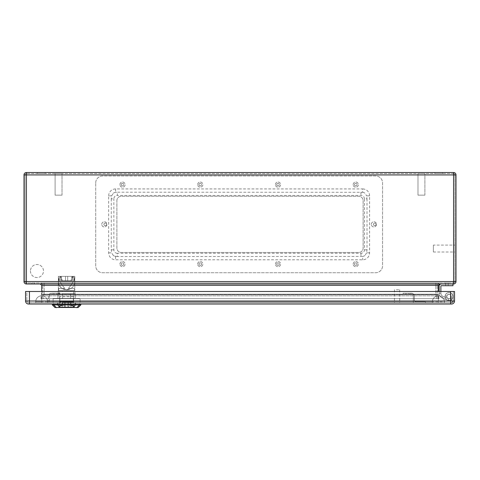 <?xml version="1.0" encoding="UTF-8"?>
<svg xmlns="http://www.w3.org/2000/svg" width="480" height="480" viewBox="0 0 480 480"><rect width="100%" height="100%" fill="white"/><g stroke="black" fill="none" stroke-linecap="round" stroke-linejoin="round"><path stroke-width="0.36" stroke-dasharray="2.4 1.8" d="M442.392 298.026L447.54 300.114L442.392 298.026A5.184 5.184 0 0 1 439.152 293.22A5.184 5.184 0 0 0 442.392 298.026L447.54 300.114L442.392 298.026A5.184 5.184 0 0 1 439.152 293.22L439.152 286.134A2.16 2.16 0 0 1 441.312 283.974L452.976 283.974L452.976 285.702L441.312 285.702A0.432 0.432 0 0 0 440.88 286.134L440.88 293.22L439.152 293.22A5.184 5.184 0 0 0 442.392 298.026M26.418 282.936L26.418 281.556L26.418 282.936A1.38 1.38 0 0 1 25.038 281.556A1.38 1.38 0 0 0 26.418 282.936L453.582 282.936L26.418 282.936A1.38 1.38 0 0 1 25.038 281.556L25.038 174.936L25.038 281.556L26.418 281.556L26.418 283.974L453.582 283.974A2.418 2.418 0 0 0 456 281.556L456 174.936L453.582 174.936L453.582 281.556L26.418 281.556L26.418 174.936L453.582 174.936L26.418 174.936L26.418 281.556L453.582 281.556L453.582 174.936L453.582 281.556L26.418 281.556L26.418 174.936L454.962 174.936L454.962 281.556L454.962 174.936A1.38 1.38 0 0 0 453.582 173.556L26.418 173.556L453.582 173.556A1.38 1.38 0 0 1 454.962 174.936A1.38 1.38 0 0 0 453.582 173.556L453.582 174.936L454.962 174.936M439.668 283.974L40.332 283.974L439.668 283.974L438.288 285.36L438.288 291.498M439.152 286.134A2.16 2.16 0 0 1 441.312 283.974L452.976 283.974L452.976 285.702L441.312 285.702A0.432 0.432 0 0 0 440.88 286.134L440.88 293.22A3.456 3.456 0 0 0 443.04 296.424A3.456 3.456 0 0 1 440.88 293.22L439.152 293.22L439.152 286.134A2.16 2.16 0 0 1 441.312 283.974L452.976 283.974L452.976 285.702L441.312 285.702M31.776 283.974L34.368 283.974L31.776 283.974L34.368 283.974L31.776 283.974L34.368 283.974L31.776 283.974L34.368 283.974L31.776 283.974L31.776 282.936L34.368 282.936L31.776 282.936L34.368 282.936L31.776 282.936L34.368 282.936L31.776 282.936L34.368 282.936L31.776 282.936L31.776 283.974M441.312 283.974L452.976 283.974M448.194 298.512L443.04 296.424L448.194 298.512A2.16 2.16 0 0 0 451.05 297.198A2.16 2.16 0 0 0 449.562 294.42A2.16 2.16 0 0 0 446.886 296.07A2.16 2.16 0 0 1 449.562 294.42A2.16 2.16 0 0 1 451.05 297.198A2.16 2.16 0 0 1 448.194 298.512L443.04 296.424A3.456 3.456 0 0 1 440.88 293.22L439.152 293.22L440.88 293.22A3.456 3.456 0 0 0 443.04 296.424L448.194 298.512A2.16 2.16 0 0 0 451.05 297.198A2.16 2.16 0 0 0 449.562 294.42A2.16 2.16 0 0 0 446.886 296.07L445.14 296.07L446.886 296.07A2.16 2.16 0 0 1 449.562 294.42A2.16 2.16 0 0 1 451.05 297.198A2.16 2.16 0 0 1 448.194 298.512M447.54 300.114A3.888 3.888 0 0 0 452.724 297.636A3.888 3.888 0 0 0 449.784 292.698A3.888 3.888 0 0 0 445.14 296.07A3.888 3.888 0 0 1 449.784 292.698A3.888 3.888 0 0 1 452.724 297.636A3.888 3.888 0 0 1 447.54 300.114A3.888 3.888 0 0 0 452.724 297.636A3.888 3.888 0 0 0 449.784 292.698A3.888 3.888 0 0 0 445.14 296.07L446.886 296.07L445.14 296.07A3.888 3.888 0 0 1 449.784 292.698A3.888 3.888 0 0 1 452.724 297.636A3.888 3.888 0 0 1 447.54 300.114M30.438 271.014A6.522 6.522 0 0 0 40.224 276.666A6.522 6.522 0 0 0 40.224 265.368A6.522 6.522 0 0 0 30.438 271.014A6.522 6.522 0 0 1 36.96 264.492A6.522 6.522 0 0 1 43.482 271.014A6.522 6.522 0 0 1 36.96 277.536A6.522 6.522 0 0 1 30.438 271.014M355.776 265.398A1.296 1.296 0 0 0 356.898 263.454A1.296 1.296 0 0 0 354.654 263.454A1.296 1.296 0 0 0 355.776 265.398A1.296 1.296 0 0 1 354.48 264.102A1.296 1.296 0 0 1 355.776 262.806A1.296 1.296 0 0 1 357.072 264.102A1.296 1.296 0 0 1 355.776 265.398M354.48 184.614A1.296 1.296 0 0 0 356.424 185.736A1.296 1.296 0 0 0 356.424 183.492A1.296 1.296 0 0 0 354.48 184.614A1.296 1.296 0 0 1 355.776 183.318A1.296 1.296 0 0 1 357.072 184.614A1.296 1.296 0 0 1 355.776 185.91A1.296 1.296 0 0 1 354.48 184.614M278.016 265.398A1.296 1.296 0 0 0 279.138 263.454A1.296 1.296 0 0 0 276.894 263.454A1.296 1.296 0 0 0 278.016 265.398A1.296 1.296 0 0 1 276.72 264.102A1.296 1.296 0 0 1 278.016 262.806A1.296 1.296 0 0 1 279.312 264.102A1.296 1.296 0 0 1 278.016 265.398M276.72 184.614A1.296 1.296 0 0 0 278.664 185.736A1.296 1.296 0 0 0 278.664 183.492A1.296 1.296 0 0 0 276.72 184.614A1.296 1.296 0 0 1 278.016 183.318A1.296 1.296 0 0 1 279.312 184.614A1.296 1.296 0 0 1 278.016 185.91A1.296 1.296 0 0 1 276.72 184.614M200.256 265.398A1.296 1.296 0 0 0 201.378 263.454A1.296 1.296 0 0 0 199.134 263.454A1.296 1.296 0 0 0 200.256 265.398A1.296 1.296 0 0 1 198.96 264.102A1.296 1.296 0 0 1 200.256 262.806A1.296 1.296 0 0 1 201.552 264.102A1.296 1.296 0 0 1 200.256 265.398M198.96 184.614A1.296 1.296 0 0 0 200.904 185.736A1.296 1.296 0 0 0 200.904 183.492A1.296 1.296 0 0 0 198.96 184.614A1.296 1.296 0 0 1 200.256 183.318A1.296 1.296 0 0 1 201.552 184.614A1.296 1.296 0 0 1 200.256 185.91A1.296 1.296 0 0 1 198.96 184.614M374.784 225.654A1.296 1.296 0 0 0 375.906 223.71A1.296 1.296 0 0 0 373.662 223.71A1.296 1.296 0 0 0 374.784 225.654A1.296 1.296 0 0 1 373.488 224.358A1.296 1.296 0 0 1 374.784 223.062A1.296 1.296 0 0 1 376.08 224.358A1.296 1.296 0 0 1 374.784 225.654M103.92 224.358A1.296 1.296 0 0 0 105.864 225.48A1.296 1.296 0 0 0 105.864 223.236A1.296 1.296 0 0 0 103.92 224.358A1.296 1.296 0 0 1 105.216 223.062A1.296 1.296 0 0 1 106.512 224.358A1.296 1.296 0 0 1 105.216 225.654A1.296 1.296 0 0 1 103.92 224.358M122.496 265.398A1.296 1.296 0 0 0 123.618 263.454A1.296 1.296 0 0 0 121.374 263.454A1.296 1.296 0 0 0 122.496 265.398A1.296 1.296 0 0 1 121.2 264.102A1.296 1.296 0 0 1 122.496 262.806A1.296 1.296 0 0 1 123.792 264.102A1.296 1.296 0 0 1 122.496 265.398M121.2 184.614A1.296 1.296 0 0 0 123.144 185.736A1.296 1.296 0 0 0 123.144 183.492A1.296 1.296 0 0 0 121.2 184.614A1.296 1.296 0 0 1 122.496 183.318A1.296 1.296 0 0 1 123.792 184.614A1.296 1.296 0 0 1 122.496 185.91A1.296 1.296 0 0 1 121.2 184.614M116.88 200.598A4.32 4.32 0 0 1 121.2 196.278L358.8 196.278A4.32 4.32 0 0 1 363.12 200.598L363.12 248.118A4.32 4.32 0 0 1 358.8 252.438L121.2 252.438A4.32 4.32 0 0 1 116.88 248.118L116.88 200.598A4.32 4.32 0 0 1 121.2 196.278L358.8 196.278A4.32 4.32 0 0 1 363.12 200.598L363.12 248.118A4.32 4.32 0 0 1 358.8 252.438L121.2 252.438A4.32 4.32 0 0 1 116.88 248.118L116.88 200.598M453.582 173.556L453.582 172.518A2.418 2.418 0 0 1 456 174.936A2.418 2.418 0 0 0 453.582 172.518L26.418 172.518A2.418 2.418 0 0 0 24 174.936L24 281.556A2.418 2.418 0 0 0 26.418 283.974A2.418 2.418 0 0 1 24 281.556L25.038 281.556M442.608 172.518L434.832 172.518L442.608 172.518L434.832 172.518L442.608 172.518L442.608 173.556L434.832 173.556L442.608 173.556L434.832 173.556L442.608 173.556L442.608 172.518M45.168 172.518L37.392 172.518L45.168 172.518L37.392 172.518L45.168 172.518L45.168 173.556L37.392 173.556L45.168 173.556L37.392 173.556L45.168 173.556L45.168 172.518M40.332 283.974L41.712 285.36L41.712 294.222L438.288 294.222L439.05 298.662L438.288 294.222L41.712 294.222L40.95 298.662L439.05 298.662L40.95 298.662L41.712 291.498M42.006 298.662L436.638 298.662L42.006 298.662L42.714 294.642L42.006 298.662M436.638 298.662L437.994 298.662L436.638 298.662L435.924 294.642L437.286 294.642L437.994 298.662L437.286 294.642L435.924 294.642L435.87 294.222L437.25 294.222L437.25 285.36L437.25 294.222L435.888 294.222L435.924 294.642L42.714 294.642L44.076 294.642L44.13 294.222L42.75 294.222L42.75 285.36L42.75 294.222L44.112 294.222L43.362 298.662L44.076 294.642L435.924 294.642L436.638 298.662M435.87 282.936L40.332 282.936L435.87 282.936L435.87 285.36L44.13 285.36L44.13 294.222L435.87 294.222L435.87 285.36L435.87 294.222L44.13 294.222L44.13 285.36L437.25 285.36L435.87 285.36L435.87 282.936M445.632 282.936L448.224 282.936L445.632 282.936L448.224 282.936L445.632 282.936L448.224 282.936L445.632 282.936L448.224 282.936L445.632 282.936L445.632 285.702L448.224 285.702L445.632 285.702L445.632 282.936L445.632 285.702L448.224 285.702L445.632 285.702L448.224 285.702L445.632 285.702L445.632 282.936M454.962 245.094L454.962 252.006L454.962 245.094L433.362 245.094L433.362 252.006L433.362 245.094M55.104 173.556L62.016 173.556L55.104 173.556L62.016 173.556L55.104 173.556L55.104 195.156L62.016 195.156L55.104 195.156L62.016 195.156L55.104 195.156L55.104 173.556M417.984 173.556L424.896 173.556L417.984 173.556L424.896 173.556L417.984 173.556L417.984 195.156L424.896 195.156L417.984 195.156L424.896 195.156L417.984 195.156L417.984 173.556M448.224 285.702L445.632 285.702L448.224 285.702L448.224 282.936L448.224 285.702M440.88 286.134L440.88 293.22L439.152 293.22L440.88 293.22L440.88 291.498M439.152 293.22L440.88 293.22L439.152 293.22M42.75 294.222L42.75 294.222A2.418 2.412 -170 0 1 42.714 294.642A2.418 2.412 -170 0 0 42.75 294.222A2.418 2.418 0 0 1 42.714 294.642A2.418 2.418 0 0 0 42.75 294.222A2.418 2.418 0 0 1 42.714 294.642M437.25 294.222L437.25 294.222A2.418 2.412 -10 0 0 437.286 294.642A2.418 2.418 0 0 1 437.25 294.222A2.418 2.418 0 0 0 437.286 294.642A2.418 2.412 -10 0 1 437.25 294.222A2.418 2.418 0 0 0 437.286 294.642M454.962 281.556A1.38 1.38 0 0 1 453.582 282.936A1.38 1.38 0 0 0 454.962 281.556L453.582 281.556L454.962 281.556A1.38 1.38 0 0 1 453.582 282.936L453.582 281.556L453.582 282.936M25.038 174.936A1.38 1.38 0 0 1 26.418 173.556A1.38 1.38 0 0 0 25.038 174.936L26.418 174.936L26.418 173.556L26.418 174.936L25.038 174.936A1.38 1.38 0 0 1 26.418 173.556M439.668 282.936A2.418 2.418 0 0 0 437.25 285.36A2.418 2.418 0 0 1 439.668 282.936A2.418 2.418 0 0 0 437.25 285.36M42.75 285.36A2.418 2.418 0 0 0 40.332 282.936A2.418 2.418 0 0 1 42.75 285.36L44.13 285.36L42.75 285.36A2.418 2.418 0 0 0 40.332 282.936M95.712 182.886A6.912 6.912 0 0 1 102.624 175.974L375.648 175.974A6.912 6.912 0 0 1 382.56 182.886L382.56 265.83A6.912 6.912 0 0 1 375.648 272.742L102.624 272.742A6.912 6.912 0 0 1 95.712 265.83L95.712 182.886A6.912 6.912 0 0 1 102.624 175.974L375.648 175.974A6.912 6.912 0 0 1 382.56 182.886L382.56 265.83A6.912 6.912 0 0 1 375.648 272.742L102.624 272.742A6.912 6.912 0 0 1 95.712 265.83L95.712 182.886M101.76 224.358A2.592 2.592 0 0 1 105.648 222.114A2.592 2.592 0 0 1 105.648 226.602A2.592 2.592 0 0 1 101.76 224.358A2.592 2.592 0 0 1 105.648 222.114A2.592 2.592 0 0 1 105.648 226.602A2.592 2.592 0 0 1 101.76 224.358M371.328 224.358A2.592 2.592 0 0 1 375.216 222.114A2.592 2.592 0 0 1 375.216 226.602A2.592 2.592 0 0 1 371.328 224.358A2.592 2.592 0 0 1 375.216 222.114A2.592 2.592 0 0 1 375.216 226.602A2.592 2.592 0 0 1 371.328 224.358M119.904 184.614A2.592 2.592 0 0 1 123.792 182.37A2.592 2.592 0 0 1 123.792 186.858A2.592 2.592 0 0 1 119.904 184.614A2.592 2.592 0 0 1 123.792 182.37A2.592 2.592 0 0 1 123.792 186.858A2.592 2.592 0 0 1 119.904 184.614M119.904 264.102A2.592 2.592 0 0 1 123.792 261.858A2.592 2.592 0 0 1 123.792 266.346A2.592 2.592 0 0 1 119.904 264.102A2.592 2.592 0 0 1 123.792 261.858A2.592 2.592 0 0 1 123.792 266.346A2.592 2.592 0 0 1 119.904 264.102M197.664 184.614A2.592 2.592 0 0 1 201.552 182.37A2.592 2.592 0 0 1 201.552 186.858A2.592 2.592 0 0 1 197.664 184.614A2.592 2.592 0 0 1 201.552 182.37A2.592 2.592 0 0 1 201.552 186.858A2.592 2.592 0 0 1 197.664 184.614M197.664 264.102A2.592 2.592 0 0 1 201.552 261.858A2.592 2.592 0 0 1 201.552 266.346A2.592 2.592 0 0 1 197.664 264.102A2.592 2.592 0 0 1 201.552 261.858A2.592 2.592 0 0 1 201.552 266.346A2.592 2.592 0 0 1 197.664 264.102M275.424 184.614A2.592 2.592 0 0 1 279.312 182.37A2.592 2.592 0 0 1 279.312 186.858A2.592 2.592 0 0 1 275.424 184.614A2.592 2.592 0 0 1 279.312 182.37A2.592 2.592 0 0 1 279.312 186.858A2.592 2.592 0 0 1 275.424 184.614M275.424 264.102A2.592 2.592 0 0 1 279.312 261.858A2.592 2.592 0 0 1 279.312 266.346A2.592 2.592 0 0 1 275.424 264.102A2.592 2.592 0 0 1 279.312 261.858A2.592 2.592 0 0 1 279.312 266.346A2.592 2.592 0 0 1 275.424 264.102M353.184 184.614A2.592 2.592 0 0 1 357.072 182.37A2.592 2.592 0 0 1 357.072 186.858A2.592 2.592 0 0 1 353.184 184.614A2.592 2.592 0 0 1 357.072 182.37A2.592 2.592 0 0 1 357.072 186.858A2.592 2.592 0 0 1 353.184 184.614M353.184 264.102A2.592 2.592 0 0 1 357.072 261.858A2.592 2.592 0 0 1 357.072 266.346A2.592 2.592 0 0 1 353.184 264.102A2.592 2.592 0 0 1 357.072 261.858A2.592 2.592 0 0 1 357.072 266.346A2.592 2.592 0 0 1 353.184 264.102M108.672 195.846A6.912 6.912 0 0 1 115.584 188.934L362.688 188.934L362.688 192.288L117.312 192.174L117.312 195.414A3.456 3.456 0 0 0 113.856 198.87L111.264 198.87L111.642 195.846L108.672 195.846L108.672 252.87A6.912 6.912 0 0 0 115.584 259.782L362.688 259.782A6.912 6.912 0 0 0 369.6 252.87L369.6 195.846L366.63 195.846L367.008 198.87L364.416 198.87L364.416 249.846A3.456 3.456 0 0 1 360.96 253.302L117.312 253.302L117.312 256.542L362.688 256.434L362.688 259.782M362.688 188.934A6.912 6.912 0 0 1 369.6 195.846M364.416 198.87A3.456 3.456 0 0 0 360.96 195.414L117.312 195.414M117.312 253.302A3.456 3.456 0 0 1 113.856 249.846L113.856 198.87M111.642 195.846L113.37 193.194A3.456 3.456 0 0 1 114.42 192.594L117.312 192.174M111.264 198.87L111.264 249.846L111.642 252.87L108.672 252.87M117.312 256.542L114.42 256.128A3.456 3.456 0 0 1 113.37 255.528L111.642 252.87M362.688 192.288L363.852 192.594A3.456 3.456 0 0 1 364.902 193.194L366.63 195.846M369.6 252.87L366.63 252.87L367.008 249.846L367.008 198.87M366.63 252.87L364.902 255.528A3.456 3.456 0 0 1 363.852 256.128L362.688 256.434M28.578 302.73A1.728 1.728 0 0 1 26.85 301.002A1.728 1.728 0 0 0 28.578 302.73A1.728 1.728 0 0 1 26.85 301.002L444.36 301.002A6.048 6.048 0 0 1 444.42 301.866A6.048 6.048 0 0 0 438.372 295.818L41.712 295.818A6.048 6.048 0 0 0 35.664 301.866L41.712 301.866L35.664 301.866A6.048 6.048 0 0 1 41.712 295.818A6.048 6.048 0 0 0 35.664 301.866L35.664 302.73L35.664 301.866A6.048 6.048 0 0 1 41.712 295.818C45.378 296.184 47.394 298.2 47.76 301.866L432.324 301.866C432.69 298.2 434.706 296.184 438.372 295.818L438.372 301.866L438.372 295.818C434.706 296.184 432.69 298.2 432.324 301.866L47.76 301.866L47.76 302.73L432.324 302.73L47.76 302.73L47.76 301.866L47.76 302.73L49.488 302.73L47.76 302.73L47.76 301.866A6.048 6.048 0 0 0 47.76 301.692A1.728 1.728 0 0 0 48.45 300.306L48.45 296.25A3.024 3.024 0 0 1 51.474 293.226L59.682 293.226L51.906 293.226L59.682 293.226L51.906 293.226L59.682 293.226L59.682 294.264L59.682 293.226L59.682 294.264L59.682 293.226L51.474 293.226A3.024 3.024 0 0 0 48.45 296.25L48.45 300.306A1.728 1.728 0 0 1 47.76 301.692A6.048 6.048 0 0 1 47.76 301.866C47.394 298.2 45.378 296.184 41.712 295.818L41.712 301.866L438.372 301.866L438.372 302.73L41.712 302.73L444.42 302.73L444.42 301.866A6.048 6.048 0 0 0 444.36 301.002L450.642 301.002A0.864 0.864 0 0 0 451.506 300.066A0.864 0.864 0 0 1 450.642 301.002A0.864 0.864 0 0 0 451.506 300.066L451.2 296.328L451.506 300.066A0.864 0.864 0 0 1 450.642 301.002L453.084 301.002A2.592 2.592 0 0 0 453.234 300.138L452.916 296.16A3.93 3.93 0 0 0 445.092 296.1A3.93 3.93 0 0 0 448.224 300.36L448.566 298.668A2.202 2.202 0 0 1 449.028 294.306A2.202 2.202 0 0 1 451.2 296.328A2.202 2.202 0 0 0 446.808 296.274A2.202 2.202 0 0 0 448.566 298.668L448.224 300.36A3.93 3.93 0 0 1 449.034 292.578A3.93 3.93 0 0 1 452.916 296.16L453.234 300.138A2.592 2.592 0 0 1 450.642 302.73L444.42 302.73L444.42 301.866A6.048 6.048 0 0 0 444.36 301.002L453.084 301.002A2.592 2.592 0 0 0 453.234 300.138A2.592 2.592 0 0 1 450.642 302.73L444.42 302.73L444.42 301.866L41.712 301.866L41.712 302.73L35.664 302.73L41.712 302.73L41.712 295.818L438.372 295.818A6.048 6.048 0 0 1 444.42 301.866L444.42 302.73L438.372 302.73L438.372 301.866L444.42 301.866A6.048 6.048 0 0 0 444.36 301.002L450.642 301.002A0.864 0.864 0 0 0 451.506 300.066L451.2 296.328A2.202 2.202 0 0 0 446.808 296.274A2.202 2.202 0 0 0 448.566 298.668A2.202 2.202 0 0 1 449.028 294.306A2.202 2.202 0 0 1 451.2 296.328A2.202 2.202 0 0 0 446.808 296.274A2.202 2.202 0 0 0 448.566 298.668L448.224 300.36A3.93 3.93 0 0 1 449.034 292.578A3.93 3.93 0 0 1 452.916 296.16A3.93 3.93 0 0 0 445.092 296.1A3.93 3.93 0 0 0 448.224 300.36A3.93 3.93 0 0 1 449.034 292.578A3.93 3.93 0 0 1 452.916 296.16L453.234 299.76L452.916 296.16A3.93 3.93 0 0 0 445.092 296.1A3.93 3.93 0 0 0 448.224 300.36L448.566 298.668A2.202 2.202 0 0 1 449.028 294.306A2.202 2.202 0 0 1 451.2 296.328L451.506 300.066A0.864 0.864 0 0 1 450.642 301.002L453.084 301.002A2.592 2.592 0 0 0 453.234 300.138A2.592 2.592 0 0 1 450.642 302.73L28.578 302.73L451.506 302.73L450.642 302.73L450.642 301.002L453.084 301.002A2.592 2.592 0 0 0 453.234 300.138A2.592 2.592 0 0 1 450.642 302.73L450.642 301.002A0.864 0.864 0 0 0 451.506 300.066L451.2 296.328A2.202 2.202 0 0 0 446.808 296.274A2.202 2.202 0 0 0 448.566 298.668L448.224 300.36A3.93 3.93 0 0 1 449.034 292.578A3.93 3.93 0 0 1 452.916 296.16L453.234 299.76L452.916 296.16A3.93 3.93 0 0 0 445.092 296.1A3.93 3.93 0 0 0 448.224 300.36L448.566 298.668A2.202 2.202 0 0 1 449.028 294.306A2.202 2.202 0 0 1 451.2 296.328L451.506 300.066A0.864 0.864 0 0 1 450.642 301.002L453.234 301.002L453.234 291.498L25.554 291.498L453.234 291.498L453.234 301.002A1.728 1.728 0 0 1 451.506 302.73A1.728 1.728 0 0 0 453.234 301.002A1.728 1.728 0 0 1 451.506 302.73M53.85 293.226L56.874 293.226L53.85 293.226L56.874 293.226L53.85 293.226L56.874 293.226L53.85 293.226L56.874 293.226L53.85 293.226L56.874 293.226L53.85 293.226L56.874 293.226L53.85 293.226L56.874 293.226L53.85 293.226L56.874 293.226L53.85 293.226L56.874 293.226L53.85 293.226L56.874 293.226L53.85 293.226L56.874 293.226L53.85 293.226L56.874 293.226L53.85 293.226L56.874 293.226L53.85 293.226L56.874 293.226L53.85 293.226L56.874 293.226L53.85 293.226L53.85 294.264L56.874 294.264L53.85 294.264L53.85 293.226L53.85 294.264L56.874 294.264L53.85 294.264L56.874 294.264L53.85 294.264L53.85 293.226L53.85 294.264L56.874 294.264L53.85 294.264L56.874 294.264L53.85 294.264L53.85 293.226L53.85 294.264L56.874 294.264L53.85 294.264L56.874 294.264L53.85 294.264L53.85 293.226L53.85 294.264L56.874 294.264L53.85 294.264L56.874 294.264L53.85 294.264L53.85 293.226L53.85 294.264L56.874 294.264L53.85 294.264L56.874 294.264L53.85 294.264L53.85 293.226L53.85 294.264L56.874 294.264L53.85 294.264L56.874 294.264L53.85 294.264L53.85 293.226L53.85 294.264L56.874 294.264L53.85 294.264M59.682 294.264L59.682 293.226L59.682 294.264L51.216 294.264A1.728 1.728 0 0 0 49.488 295.992L49.488 302.73L49.488 295.992A1.728 1.728 0 0 1 51.216 294.264L59.682 294.264M403.122 294.264L403.122 293.226L411.33 293.226A3.024 3.024 0 0 1 414.354 296.25L414.354 299.964A1.728 1.728 0 0 0 416.082 301.692L425.412 301.692L425.412 302.73L413.316 302.73L413.316 295.992A1.728 1.728 0 0 0 411.588 294.264L403.122 294.264L403.122 293.226L411.33 293.226A3.024 3.024 0 0 1 414.354 296.25L414.354 299.964A1.728 1.728 0 0 0 416.082 301.692L425.412 301.692L425.412 302.73L413.316 302.73L413.316 295.992A1.728 1.728 0 0 0 411.588 294.264L403.122 294.264L403.122 293.226L410.898 293.226L403.122 293.226L410.898 293.226L403.122 293.226L403.122 294.264L410.898 294.264L403.122 294.264L410.898 294.264L403.122 294.264L403.122 293.226L403.122 294.264M405.93 293.226L408.954 293.226L405.93 293.226L408.954 293.226L405.93 293.226L408.954 293.226L405.93 293.226L408.954 293.226L405.93 293.226L408.954 293.226L405.93 293.226L408.954 293.226L405.93 293.226L408.954 293.226L405.93 293.226L408.954 293.226L405.93 293.226L408.954 293.226L405.93 293.226L408.954 293.226L405.93 293.226L408.954 293.226L405.93 293.226L408.954 293.226L405.93 293.226L408.954 293.226L405.93 293.226L408.954 293.226L405.93 293.226L408.954 293.226L405.93 293.226L405.93 294.264L408.954 294.264L405.93 294.264L405.93 293.226L405.93 294.264L408.954 294.264L405.93 294.264L408.954 294.264L405.93 294.264L405.93 293.226L405.93 294.264L408.954 294.264L405.93 294.264L408.954 294.264L405.93 294.264L405.93 293.226L405.93 294.264L408.954 294.264L405.93 294.264L408.954 294.264L405.93 294.264L405.93 293.226L405.93 294.264L408.954 294.264L405.93 294.264L408.954 294.264L405.93 294.264L405.93 293.226L405.93 294.264L408.954 294.264L405.93 294.264L408.954 294.264L405.93 294.264L405.93 293.226L405.93 294.264L408.954 294.264L405.93 294.264L408.954 294.264L405.93 294.264L405.93 293.226L405.93 294.264L408.954 294.264L405.93 294.264M394.482 302.73L399.666 302.73L394.482 302.73L394.482 289.77L399.666 289.77L394.482 289.77M62.496 302.73L75.408 302.73L57.78 302.73L75.408 302.73L57.78 302.73L62.496 302.73L62.496 304.026L75.408 304.026L57.78 304.026L75.408 304.026L57.78 304.026L62.496 304.026L62.496 302.73M451.506 304.026L29.442 304.026L29.442 301.002L29.442 302.73L29.442 301.002L26.85 301.002L26.85 291.498L25.554 291.498L25.554 301.002L29.442 301.002L29.442 291.498L454.53 291.498L454.53 301.002A3.024 3.024 0 0 1 451.506 304.026A3.024 3.024 0 0 0 454.53 301.002L29.442 301.002L29.442 291.498L26.85 291.498L26.85 301.002M28.578 304.026A3.024 3.024 0 0 1 25.554 301.002M75.408 302.73L75.408 304.026L75.408 302.73M70.698 302.73L70.698 304.026L70.698 302.73M57.78 304.026L57.78 302.73L57.78 304.026M432.324 301.866L432.324 302.73L432.324 301.866M410.898 293.226L410.898 294.264L410.898 293.226M51.906 293.226L51.906 294.264L51.906 293.226M65.298 302.298L65.298 307.05L62.274 307.05L70.914 307.05L62.274 307.05L70.914 307.05L65.298 307.05L65.298 302.298L65.298 307.05L65.298 302.298L62.274 302.298L67.89 302.298L67.89 307.05L67.89 302.298L67.89 307.05L67.89 302.298L70.914 302.298L65.298 302.298L65.298 307.05L65.298 302.298L65.298 307.05L65.298 302.298L62.274 302.298L67.89 302.298L67.89 307.05L67.89 302.298L67.89 307.05L67.89 302.298L70.914 302.298L65.298 302.298M73.506 302.298L59.682 302.298L73.506 302.298L73.506 307.05L59.682 307.05L73.506 307.05L59.682 307.05L73.506 307.05L73.506 302.298L59.682 302.298L73.506 302.298M68.754 302.298L64.434 302.298L68.754 302.298L68.754 307.05L64.434 307.05L68.754 307.05L64.434 307.05L68.754 307.05L68.754 302.298L64.434 302.298L68.754 302.298M73.506 296.682L59.682 296.682L73.506 296.682L73.506 301.434L59.682 301.434L73.506 301.434L59.682 301.434L73.506 301.434L73.506 296.682L59.682 296.682L73.506 296.682M68.868 288.474L74.574 288.474L74.436 290.544L58.752 290.544L58.752 288.474L64.854 288.474L64.32 288.474L66.594 290.004L68.868 288.474L68.334 288.474L74.436 288.474L74.436 290.544L70.176 290.544L70.914 290.634L70.914 291.498L62.274 291.498L70.914 291.498L62.274 291.498L70.914 291.498L70.914 290.634L58.386 290.544L74.802 290.544L58.386 290.544L58.752 290.544L58.614 288.474L64.32 288.474L66.594 290.004L68.868 288.474L74.574 288.474L74.574 290.634L74.934 290.634L58.614 290.634L58.614 288.474L64.854 288.474C61.02 284.142 58.866 280.11 58.386 276.378L60.234 276.378A8.208 8.208 0 0 0 60.99 287.556A8.208 8.208 0 0 0 72.198 287.556A8.208 8.208 0 0 0 72.96 276.378L74.802 276.378C74.334 280.104 72.18 284.136 68.334 288.474L74.574 288.474L74.574 290.634L58.614 290.634L58.614 288.474L64.854 288.474C61.02 284.142 58.866 280.11 58.386 276.378L60.234 276.378A8.208 8.208 0 0 0 60.99 287.556A8.208 8.208 0 0 0 72.198 287.556A8.208 8.208 0 0 0 72.96 276.378L74.802 281.562C75.198 292.104 57.99 292.104 58.386 281.562L60.234 276.378L74.802 276.378L72.642 276.378L70.788 280.698L60.546 280.698L62.4 280.698L60.546 276.378L72.642 276.378L70.788 280.698L60.546 280.698L70.788 280.698L62.4 280.698L60.546 276.378L58.386 276.378L58.386 281.562L60.234 276.378L72.96 276.378L74.802 281.562C75.198 292.104 57.99 292.104 58.386 281.562L58.386 290.544L58.386 276.378L74.802 276.378C74.334 280.104 72.18 284.136 68.334 288.474L68.868 288.474M66.594 293.658L74.934 293.658L66.594 293.658M58.26 290.634L74.574 290.634L58.26 290.634L58.26 293.658L58.26 290.634M65.514 276.378L61.41 276.378L65.514 276.378L65.514 280.698L61.41 280.698L65.514 280.698L61.41 280.698L65.514 280.698L65.514 276.378L61.41 276.378L61.41 280.698L61.41 276.378L65.514 276.378L65.514 280.698L65.514 276.378M71.778 276.378L67.674 276.378L71.778 276.378L71.778 280.698L67.674 280.698L71.778 280.698L67.674 280.698L71.778 280.698L71.778 276.378L67.674 276.378L67.674 280.698L67.674 276.378L71.778 276.378L71.778 280.698L71.778 276.378M57.954 298.41L57.954 293.658L75.234 293.658L70.554 293.658L70.554 298.41L70.554 293.658L57.954 293.658L57.954 298.41L62.634 298.41L57.954 298.41L57.954 293.658L57.954 298.41L62.634 298.41L62.634 293.658L75.234 293.658L70.554 293.658L70.554 298.41L75.234 298.41L75.234 293.658L75.234 298.41L62.634 298.41L62.634 293.658L62.634 298.41L70.554 298.41L70.554 293.658L62.634 293.658L62.634 298.41L57.954 298.41M73.614 307.482L59.574 307.482L73.614 307.482L73.614 291.498L59.574 291.498L73.614 291.498L59.574 291.498L73.614 291.498L73.614 307.482L59.574 307.482L73.614 307.482M62.634 302.73L75.234 302.73L70.554 302.73L70.554 304.026L70.554 302.73L57.954 302.73L75.234 302.73L70.554 302.73L70.554 304.026L62.634 304.026L62.634 302.73L62.634 304.026L57.954 304.026L57.954 302.73L57.954 304.026L75.234 304.026L75.234 302.73L75.234 304.026L70.554 304.026L70.554 302.73L62.634 302.73L62.634 304.026L62.634 302.73M79.464 304.026L52.32 304.026L79.464 304.026M74.412 307.482L54.942 307.482L58.776 307.482L59.256 306.684C60.222 305.574 62.67 304.974 66.594 304.89C70.518 304.974 72.966 305.574 73.932 306.684L74.412 307.482L58.776 307.482M80.844 304.89L78.252 307.482L54.942 307.482L52.35 304.89L80.844 304.89L52.35 304.89L80.844 304.89L80.874 304.026M59.862 302.73L80.064 302.73L53.124 302.73L80.064 302.73L59.862 302.73L59.862 298.41L53.124 298.41L53.124 302.73L53.124 298.41L59.862 298.41L59.862 302.73L59.862 298.41L73.332 298.41L73.332 302.73L73.332 298.41L80.064 298.41L80.064 302.73L80.064 298.41L53.124 298.41L59.862 298.41L59.862 302.73M74.802 276.378L74.802 290.544L74.802 276.378M62.634 298.41L75.234 298.41L75.234 293.658L75.234 298.41L62.634 298.41M57.954 304.026L57.954 302.73L57.954 304.026L62.634 304.026L57.954 304.026M70.554 304.026L62.634 304.026L75.234 304.026L75.234 302.73L75.234 304.026L70.554 304.026M73.332 298.41L73.332 302.73L73.332 298.41L80.064 298.41L59.862 298.41L73.332 298.41M67.674 276.378L67.674 280.698L67.674 276.378M61.41 276.378L61.41 280.698L61.41 276.378M41.712 285.36L438.288 285.36M41.688 294.462L438.312 294.462L41.688 294.462M456 281.556A2.418 2.418 0 0 1 453.582 283.974L453.582 281.556L456 281.556M26.418 172.518L26.418 174.936L24 174.936M44.13 285.36L44.13 282.936L44.13 285.36M435.87 294.222L435.87 294.642L435.87 294.222M44.13 294.222L44.13 294.642L44.13 294.222M364.902 255.528A6.912 6.912 0 0 1 363.852 256.128M363.852 192.594A6.912 6.912 0 0 1 364.902 193.194M113.37 193.194A6.912 6.912 0 0 1 114.42 192.594M114.42 256.128A6.912 6.912 0 0 1 113.37 255.528M115.584 188.934L115.584 192.288M115.584 256.434L115.584 259.782M360.96 192.174L360.96 195.414M113.856 249.846L111.264 249.846M367.008 249.846L364.416 249.846M360.96 253.302L360.96 256.542M453.234 301.002L450.642 301.002L450.642 291.498M450.642 304.026L450.642 301.002L29.442 301.002L29.442 291.498M438.372 295.818A6.048 6.048 0 0 1 444.42 301.866M57.642 304.956L57.6 303.786M53.754 304.956L53.718 303.786M56.292 307.704L53.544 304.656M76.896 307.704L79.644 304.656M79.47 303.786L79.434 304.956M75.552 304.956L75.588 303.786M75.654 304.776L73.83 306.798M59.358 306.798L57.534 304.776M434.832 172.518L434.832 173.556L434.832 172.518M37.392 172.518L37.392 173.556L37.392 172.518M424.896 195.156L424.896 173.556L424.896 195.156M62.016 195.156L62.016 173.556L62.016 195.156M34.368 283.974L34.368 282.936L34.368 283.974M433.362 252.006L454.962 252.006M56.874 294.264L56.874 293.226M408.954 294.264L408.954 293.226M399.666 289.77L399.666 302.73M62.274 302.298L62.274 307.05L62.274 302.298M70.914 302.298L70.914 307.05L70.914 302.298M59.682 302.298L59.682 307.05L59.682 302.298M64.434 302.298L64.434 307.05L64.434 302.298M59.682 296.682L59.682 301.434L59.682 296.682M74.934 293.658L74.934 290.634L74.934 293.658M62.274 290.634L62.274 291.498L62.274 290.634M59.574 307.482L59.574 291.498L59.574 307.482M72.642 280.698L72.642 276.378L72.642 280.698M60.546 280.698L60.546 276.378L60.546 280.698M52.35 304.89L52.32 304.026"/><path stroke-width="0.72" d="M453.582 283.974L26.418 283.974A2.418 2.418 0 0 1 24 281.556L24 174.936A2.418 2.418 0 0 1 26.418 172.518L453.582 172.518A2.418 2.418 0 0 1 456 174.936L456 281.556A2.418 2.418 0 0 1 453.582 283.974L453.582 174.936L26.418 174.936L26.418 281.556L456 281.556A2.418 2.418 0 0 1 453.582 283.974M452.976 283.974L452.976 285.702L441.312 285.702A0.432 0.432 0 0 0 440.88 286.134L440.88 291.498M439.152 286.134L439.152 291.498L439.152 286.134A2.16 2.16 0 0 1 441.312 283.974M41.712 291.498L41.712 285.36L40.332 283.974M438.288 291.498L438.288 285.36L439.668 283.974M441.312 285.702A0.432 0.432 0 0 0 440.88 286.134M450.642 304.026L451.506 304.026A3.024 3.024 0 0 0 454.53 301.002L454.53 291.498L25.554 291.498L25.554 301.002A3.024 3.024 0 0 0 28.578 304.026L450.642 304.026L450.642 291.498M451.506 304.026A3.024 3.024 0 0 0 454.53 301.002L29.442 301.002L29.442 304.026L28.578 304.026A3.024 3.024 0 0 1 25.554 301.002L29.442 301.002L29.442 291.498M74.412 307.482L78.252 307.482L80.844 304.89L66.594 304.89C70.518 304.974 72.966 305.574 73.932 306.684L74.412 307.482L58.776 307.482L59.256 306.684C60.222 305.574 62.67 304.974 66.594 304.89L52.35 304.89L52.32 304.026M52.35 304.89L54.942 307.482L58.776 307.482M438.288 285.36L41.712 285.36M456 174.936A2.418 2.418 0 0 0 453.582 172.518L453.582 174.936L456 174.936M26.418 283.974L26.418 281.556L24 281.556A2.418 2.418 0 0 0 26.418 283.974M24 174.936L26.418 174.936L26.418 172.518M57.642 304.956L57.6 303.786M53.754 304.956L53.718 303.786M56.292 307.704L53.544 304.656M76.896 307.704L79.644 304.656M79.47 303.786L79.434 304.956M75.552 304.956L75.588 303.786M75.654 304.776L73.83 306.798M59.358 306.798L57.534 304.776M80.844 304.89L80.874 304.026"/></g></svg>
